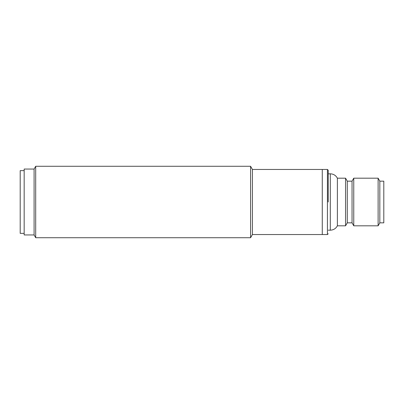 <?xml version="1.0" encoding="UTF-8"?>
<svg xmlns="http://www.w3.org/2000/svg" width="404" height="404" viewBox="0 0 404 404"><rect width="100%" height="100%" fill="white"/><g stroke="black" fill="none" stroke-linecap="round" stroke-linejoin="round"><path stroke-width="0.61" d="M35.698 166.276L35.698 237.724L250.576 237.724L250.576 166.276L35.698 166.276L34.093 169.054L34.093 234.946L35.698 237.724M327.432 234.547L252.414 234.547L252.414 169.453L322.276 169.453L322.276 234.547L322.276 169.453L327.432 169.453L327.432 234.547L328.23 233.754M34.093 169.054L24.169 169.054L24.169 234.946L34.093 234.946M328.23 173.816L330.29 173.816C333.477 173.942 335.84 175.397 337.38 178.184L337.38 225.816L345.561 225.816L345.561 178.184L347.283 181.159L347.283 222.841L352.046 222.841L353.763 225.816L378.114 225.816L378.114 178.184L353.763 178.184L353.763 225.816M328.23 202L328.23 170.246L328.23 202M347.283 181.159L352.046 181.159L352.046 222.841M378.114 225.816L379.831 222.841L379.831 181.159L378.114 178.184M379.831 222.841L383.8 222.841L383.8 181.159L379.831 181.159M24.169 170.639L20.2 170.639L20.2 233.361L24.169 233.361M330.29 173.816L330.29 230.184C333.477 230.058 335.84 228.603 337.38 225.816M252.414 234.547L250.576 237.724M252.414 169.453L250.576 166.276M327.432 169.453L328.23 170.246M347.283 222.841L345.561 225.816M328.23 230.184L330.29 230.184M352.046 181.159L353.763 178.184M337.38 178.184L345.561 178.184"/></g></svg>
